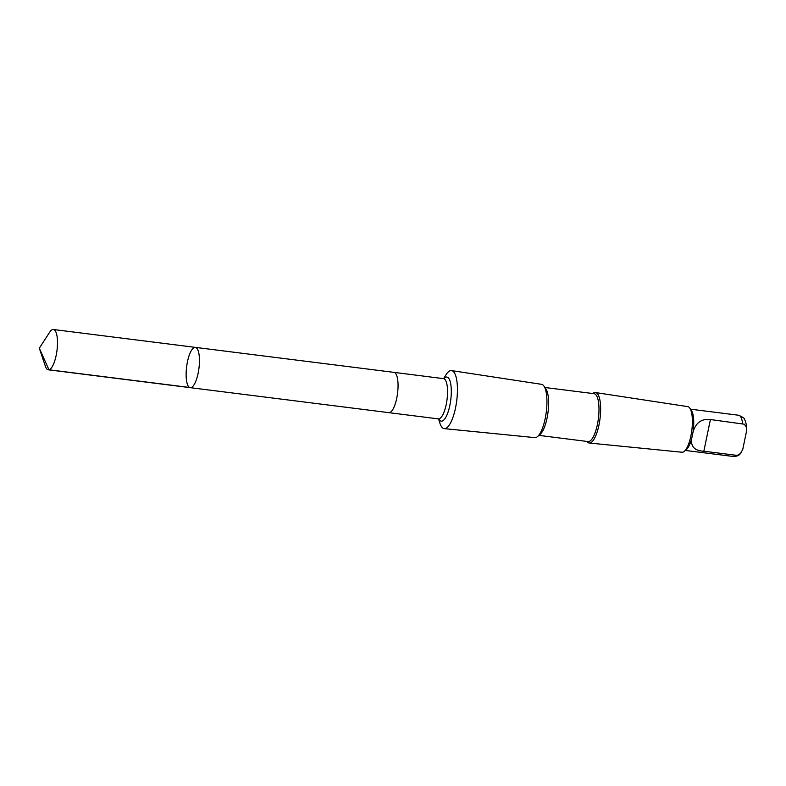 <?xml version="1.0" encoding="UTF-8"?>
<svg xmlns="http://www.w3.org/2000/svg" width="786" height="786" viewBox="0 0 786 786"><rect width="100%" height="100%" fill="white"/><g stroke="black" fill="none" stroke-linecap="round" stroke-linejoin="round"><path stroke-width="1.18" d="M393.796 372.338A20.308 6.209 97.2 0 1 393.933 372.358A20.308 6.209 97.2 0 1 397.451 394.071A20.308 6.209 97.2 0 1 388.864 412.65L190.251 387.665A20.308 6.209 -82.8 0 0 198.946 368.29A20.308 6.209 -82.8 0 0 195.321 347.373A20.308 6.209 -82.8 0 0 186.734 365.952A20.308 6.209 -82.8 0 0 190.251 387.665A20.308 6.209 -82.8 0 0 198.946 368.29A20.308 6.209 -82.8 0 0 195.321 347.373L53.36 329.501A20.308 6.209 97.2 0 1 56.887 351.224A20.308 6.209 97.2 0 1 48.29 369.803A20.308 6.209 97.2 0 1 45.392 366.276L39.3 348.208L48.958 369.774L190.919 387.636M39.3 348.208L49.675 332.213A20.308 6.209 97.2 0 1 53.36 329.501M592.88 393.531A25.427 7.772 97.2 0 1 595.542 392.558L687.77 406.627A22.991 7.025 97.2 0 1 689.803 408.111L691.405 410.41A20.79 6.357 97.2 0 1 692.938 432.516L691.68 438.617A20.79 6.357 97.2 0 1 686.492 449.474L684.37 451.311A22.991 7.025 97.2 0 1 682.032 452.235L589.186 443.019A25.427 7.772 97.2 0 1 586.857 441.418M691.68 438.617C690.629 446.595 694.677 450.8 703.843 451.223L736.04 455.271L737.602 455.192L740.441 453.561L742.741 449.464L746.621 430.748L746.474 427.388L744.332 424.204L710.416 419.537C701.377 418.545 695.551 422.868 692.938 432.516M443.854 378.685L393.933 372.358A20.308 6.209 97.2 0 1 397.451 394.071A20.308 6.209 97.2 0 1 388.854 412.66A20.308 6.209 97.2 0 1 388.726 412.63M443.648 378.597L445.947 374.873A29.249 8.941 97.2 0 1 451.567 370.599A29.249 8.941 97.2 0 1 456.715 400.722A29.249 8.941 97.2 0 1 444.267 428.635A29.249 8.941 97.2 0 1 439.875 423.104L438.568 418.928M451.567 370.599L541.544 384.325A26.862 8.214 97.2 0 1 543.922 386.054A26.862 8.214 97.2 0 1 546.28 411.992A26.862 8.214 97.2 0 1 537.575 436.535A26.862 8.214 97.2 0 1 534.844 437.625L444.267 428.635M543.922 386.054L545.906 388.913A24.13 7.379 97.2 0 1 548.029 412.208A24.13 7.379 97.2 0 1 540.208 434.265L537.575 436.535M544.924 387.498L594.088 393.688A24.13 7.379 97.2 0 1 598.392 418.545A24.13 7.379 97.2 0 1 588.066 441.575L538.901 435.385M595.542 392.558A25.427 7.772 97.2 0 1 600.013 418.751A25.427 7.772 97.2 0 1 589.186 443.019M689.803 408.111A22.991 7.025 97.2 0 1 691.818 430.306A22.991 7.025 97.2 0 1 684.37 451.311M690.56 409.192L738.653 415.244A20.79 6.357 97.2 0 1 742.603 423.585M443.422 378.577A20.308 6.209 97.2 0 1 447.047 399.504A20.308 6.209 97.2 0 1 438.352 418.879L388.854 412.66M443.864 378.567A22.224 6.789 97.2 0 1 450.751 399.976A22.224 6.789 97.2 0 1 438.785 419.007M736.04 455.271A20.79 6.357 97.2 0 1 733.466 456.499L685.363 450.447M703.843 451.223L710.416 419.537M190.251 387.665L48.29 369.803M738.653 415.244C742.947 417.219 744.853 418.525 744.371 419.184C745.678 421.178 746.454 424.45 746.7 429.009M393.924 372.358L195.321 347.373M741.169 452.726C740.048 453.728 739.547 456.224 733.466 456.499"/></g></svg>
